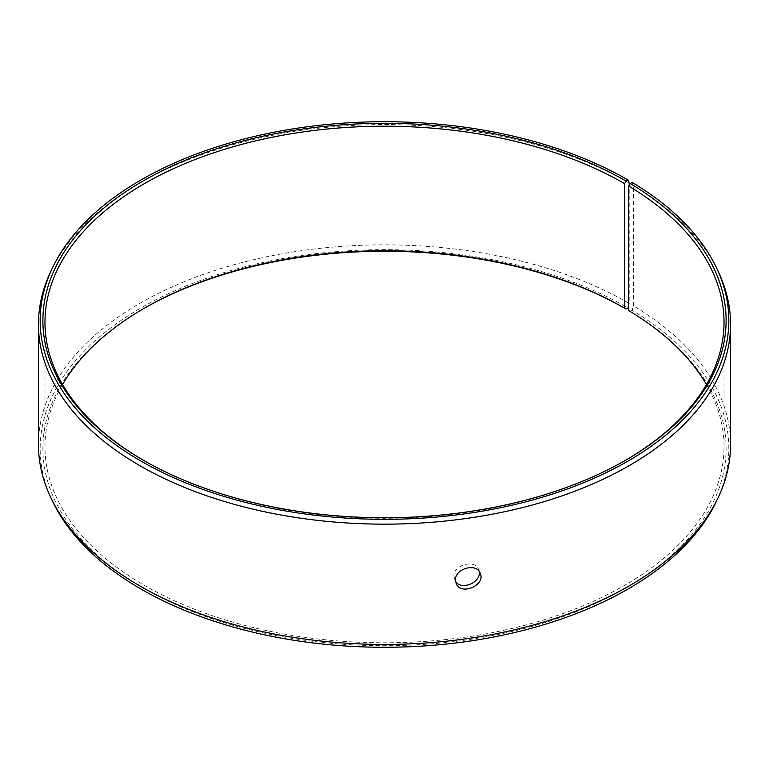 <?xml version="1.0" encoding="UTF-8"?>
<svg xmlns="http://www.w3.org/2000/svg" width="769" height="769" viewBox="0 0 769 769"><rect width="100%" height="100%" fill="white"/><g stroke="black" fill="none" stroke-linecap="round" stroke-linejoin="round"><path stroke-width="0.58" stroke-dasharray="3.85 2.88" d="M628.734 310.599L630.234 311.464A341.609 197.229 180 0 1 623.226 589.544A341.609 197.229 180 0 1 141.544 587.122A341.609 197.229 180 0 1 142.938 309.013A341.609 197.229 180 0 1 143.678 308.59M706.432 384.5A339.523 196.018 180 0 1 724.023 446.77A339.523 196.018 180 0 1 384.5 642.788A339.523 196.018 180 0 1 44.977 446.77A339.523 196.018 180 0 1 62.568 384.5M630.234 311.464L632.195 310.378A344.339 198.806 180 0 1 717.237 499.639M51.763 499.639A344.339 198.806 180 0 1 212.552 276.234A344.339 198.806 180 0 1 627.985 307.898M632.195 310.378L633.425 305.851A346.05 199.786 180 0 1 730.55 444.636M38.45 444.636A346.05 199.786 180 0 1 252.069 260.057A346.05 199.786 180 0 1 629.196 303.361L629.196 185.281M628.734 305.101L629.196 303.361M633.425 305.851L633.425 185.579A346.05 199.786 180 0 1 718.89 272.947M50.11 272.947A346.05 199.786 180 0 1 294.681 131.422A346.05 199.786 180 0 1 629.196 183.089M633.425 185.579L632.195 182.426M625.322 460.41A339.523 196.018 180 0 1 624.582 460.842A339.523 196.018 180 0 1 144.418 460.842A339.523 196.018 180 0 1 143.678 460.41M479.135 571.329L478.568 569.396C474.944 558.938 453.172 564.927 453.902 576.385L455.604 581.489M144.418 308.158L142.938 309.013M624.582 460.842L626.062 459.987M144.418 460.842L142.938 459.987M44.977 322.23L44.977 446.77M724.023 322.23L724.023 446.77M454.594 579.749L456.171 583.411M478.568 569.396L480.154 573.059"/><path stroke-width="1.15" d="M629.196 185.281L629.196 183.089L627.985 179.956A344.339 198.806 180 0 0 295.123 128.538A344.339 198.806 180 0 0 51.763 269.361A344.339 198.806 180 0 0 384.5 519.325A344.339 198.806 180 0 0 717.237 269.361A344.339 198.806 180 0 0 632.195 182.426L630.234 183.522L628.734 186.069L628.734 310.599A339.523 196.018 180 0 1 706.432 384.5M62.568 384.5A339.523 196.018 180 0 1 144.418 308.158A339.523 196.018 180 0 1 624.582 308.158L626.053 309.013L627.985 307.898L628.734 305.101M143.678 308.59A341.609 197.229 180 0 1 626.053 309.013M717.237 269.361L718.89 272.947A346.05 199.786 180 0 1 730.55 324.364L730.55 444.636A346.05 199.786 180 0 1 718.89 496.053L717.237 499.639A344.339 198.806 180 0 1 384.5 647.277A344.339 198.806 180 0 1 51.763 499.639L50.11 496.053A346.05 199.786 180 0 1 38.45 444.636L38.45 324.364A346.05 199.786 180 0 1 50.11 272.947L51.763 269.361M718.89 496.053A346.05 199.786 180 0 1 384.5 644.422A346.05 199.786 180 0 1 50.11 496.053M730.55 324.364A346.05 199.786 180 0 1 384.5 524.15A346.05 199.786 180 0 1 38.45 324.364M630.234 183.522A341.609 197.229 180 0 1 626.062 459.987A341.609 197.229 180 0 1 142.938 459.987A341.609 197.229 180 0 1 142.947 181.061A341.609 197.229 180 0 1 626.053 181.071L624.582 183.628L624.582 308.158M627.985 179.956L626.053 181.071M628.734 186.069A339.523 196.018 180 0 1 724.023 322.23A339.523 196.018 180 0 1 625.322 460.41M143.678 460.41A339.523 196.018 180 0 1 44.977 322.23A339.523 196.018 180 0 1 254.568 141.131A339.523 196.018 180 0 1 624.582 183.628M455.604 581.489C461.717 590.967 481.702 582.066 479.135 571.329M455.488 580.037C454.729 568.618 476.511 562.572 480.154 573.059C486.181 584.959 460.833 596.244 456.171 583.411L455.488 580.037"/></g></svg>
